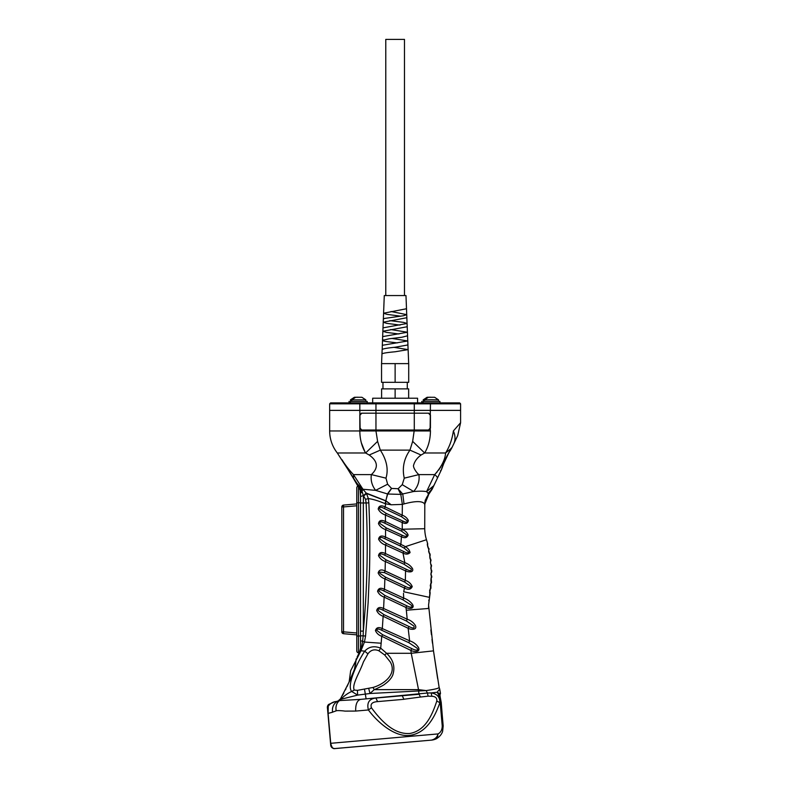 <?xml version="1.0" encoding="UTF-8"?>
<svg xmlns="http://www.w3.org/2000/svg" width="788" height="788" viewBox="0 0 788 788"><rect width="100%" height="100%" fill="white"/><g stroke="black" fill="none" stroke-linecap="round" stroke-linejoin="round"><path stroke-width="1.18" d="M360.52 635.985L356.777 635.985L356.777 502.793L356.777 650.957A1.871 1.871 0 0 0 358.481 652.819L359.18 652.878M343.992 462.832L353.536 478.602L353.467 474.603L362.953 489.249L362.037 491.259L337.303 452.992L365.612 452.992L369.188 455.021C377.935 461.276 378.664 467.796 371.365 474.603L353.467 474.603C348.828 469.658 345.026 464.733 342.061 459.818L358.077 486.038A1.871 1.871 0 0 0 356.777 487.821L356.777 502.793L358.481 502.793L358.481 652.819M356.777 503.916L356.777 505.778L356.777 503.916L343.519 505.078L356.777 503.916L343.519 505.078L343.519 506.94L341.815 506.94L341.815 631.838L343.519 631.838L343.519 633.7L356.777 634.862L356.777 505.778L343.519 506.94L343.519 631.838L356.777 633M356.777 634.862L343.519 633.7A1.871 1.871 0 0 1 341.815 631.838L343.519 633.7L356.777 634.862M343.371 505.088L341.815 506.94A1.871 1.871 0 0 1 343.519 505.078A1.871 1.871 0 0 0 341.815 506.94L341.815 506.773M362.51 401.397L355.033 401.397M365.79 401.397L351.763 401.397L351.753 399.851L365.79 399.841L365.79 401.397M365.79 399.841L361.899 397.28L355.634 397.29L351.763 399.851M351.753 401.328L350.463 401.397L350.463 399.851L351.832 399.782M358.176 397.231L354.344 397.29L350.463 399.851M372.675 402.895L372.675 398.226L417.571 398.226L417.571 402.895M435.242 401.397L427.766 401.397M438.512 401.397L424.486 401.397L424.486 399.851L431.489 399.723L438.512 399.841L438.522 401.397M438.512 399.841L434.631 397.28L428.367 397.29L424.486 399.851M439.921 402.895L439.921 401.397L423.087 401.397L423.087 402.895M349.064 402.895L349.064 401.397M424.486 401.328L423.195 401.397L423.195 399.851L424.555 399.782M430.908 397.231L427.076 397.29L423.195 399.851M421.797 402.895L421.797 401.397M460.596 403.83L430.435 403.83L429.933 402.895L459.66 402.895L460.596 403.83L460.596 410.381L329.65 410.381L329.65 403.83L359.82 403.83L359.82 410.381L329.65 410.381L329.65 430.957L359.82 430.957C359.909 439.379 361.84 446.717 365.612 452.992L377.6 441.369L375.955 430.967L359.82 430.957L359.82 415.059L361.426 413.188L428.83 413.188L430.435 415.059L430.435 428.15L428.83 430.021L414.291 430.021L412.656 441.369L424.643 452.992L445.584 452.992C449.584 446.599 452.174 439.261 453.376 430.957L460.596 422.732L460.596 410.381L359.82 410.381L360.116 428.15L361.722 430.021M360.116 428.15L361.426 430.021L375.955 430.021L375.955 403.83L359.82 403.83L360.323 402.895L330.586 402.895L329.65 403.83M360.323 402.895L375.955 402.895L375.955 403.83L414.291 403.83L414.291 430.021L375.955 430.021L375.955 430.967L430.435 430.957C430.356 439.29 428.426 446.638 424.643 452.992L421.068 455.021C417.216 457.818 414.744 461.167 413.651 465.058C412.577 467.126 416.931 473.293 418.891 474.603C419.787 480.798 418.034 486.442 413.641 491.505C419.344 491.042 423.658 491.082 426.584 491.623L434.69 474.603L418.891 474.603L404.264 478.158C402.008 468.141 403.899 458.793 409.937 450.125L412.656 441.369M428.524 430.021L430.13 428.15L430.435 403.83L414.291 403.83L414.291 402.895L375.955 402.895M429.933 402.895L414.291 402.895M336.102 701.527L336.2 701.517C334.821 701.635 334.821 701.635 336.2 701.517L337.944 701.074L340.514 698.818L340.879 699.291L339.5 700.591L336.2 701.517C333.088 701.763 330.438 703.29 328.261 706.087L328.103 713.416L330.724 743.301C331.679 747.3 333.019 749.063 334.752 748.59L431.42 740.129L334.368 748.59M367.188 402.895L367.188 401.397L350.355 401.397L350.355 402.895M408.657 398.226L408.657 388.868L395.123 388.868L395.123 398.226M395.123 388.868L381.599 388.868L381.599 398.226M382.968 388.868L382.968 382.318M395.123 382.318L381.55 382.318L381.55 363.613L408.706 363.613L408.706 382.318L395.123 382.318L395.123 363.613M404.48 295.549L404.48 39.4L385.775 39.4L385.775 295.549M389.095 338.801L401.86 337.254L407.573 335.796L407.435 332.24L382.643 336.614L382.495 340.357L389.095 338.801M392.02 338.446L407.78 340.968L382.298 345.302L382.239 349.36M382.15 349.576L381.973 353.881L382.15 349.576C382.741 348.818 387.066 348.03 395.123 347.232L407.938 344.937L407.78 340.968M400.649 316.175L386.928 314.343L383.579 313.22L384.278 295.549L405.978 295.549L406.5 308.748L383.579 313.22L383.352 319.012M391.015 311.506L406.736 314.658L406.854 317.712L383.214 322.213L386.672 323.346L400.068 325.08M394.089 347.36L408.125 349.626L408.676 363.613M389.843 320.627L403.554 322.371L407.081 323.474L407.219 326.734L382.86 331.255L382.663 336.535M458.192 425.471L456.36 427.559M435.666 481.823L433.764 485.713L426.584 491.623L434.69 474.603C441.497 466.89 445.131 459.69 445.584 452.992L451.751 447.998L452.489 446.51L457.69 435.597L460.596 422.732M361.357 442.836L364.893 451.721M361.722 413.188L360.116 415.059M430.13 415.059L428.524 413.188M436.385 472.839L437.035 472.101M438.739 469.973L440.758 466.91M454.627 442.029L453.908 443.536M441.329 469.944L441.516 469.549C442.797 464.122 446.205 456.941 451.751 447.998L453.77 443.831C455.533 439.99 455.405 435.705 453.376 430.957M344.78 463.994L347.104 467.166M434.69 474.603C436.779 476.336 437.675 477.558 437.37 478.267L438.423 476.041M438.542 475.804L440.827 470.997M432.09 489.338L428.564 494.569L432.1 489.309L428.564 494.569L432.1 489.309L441.516 469.549L445.614 458.577M442.423 466.979L442.748 465.885M442.935 465.265L448.402 453.701M450.066 450.972L451.741 448.008M451.357 447.948L445.614 458.577L441.516 469.549L434.247 484.807M377.6 441.369L380.318 450.125L409.937 450.125L421.068 455.021M369.188 455.021L380.318 450.125C386.721 460.054 388.612 469.402 385.982 478.158L387.627 484.216L391.528 488.383L387.45 493.938L385.864 500.794L366.184 493.061L362.953 489.249L375.63 490.353C371.956 485.575 370.527 480.325 371.365 474.603L385.982 478.158M342.061 459.818L347.853 469.293M433.518 486.344L433.764 485.713M432.356 488.777L428.091 493.308L428.465 495.12C426.101 498.144 424.88 501.562 424.791 505.374L424.643 504.005C422.496 500.853 415.621 500.823 404.017 503.936L402.363 504.399L400.796 494.391L398.009 488.708L391.636 488.442L387.706 494.017L400.796 494.391L413.641 491.505L402.244 484.669L404.264 478.158M426.584 491.623L428.091 493.308M353.536 478.602L360.155 490.087L360.52 496.548L363.327 495.603L362.037 491.259L360.431 491.426L360.155 490.087L361.347 489.87L361.899 488.393C358.038 484.837 355.25 481.566 353.536 478.602L359.151 487.802L359.535 487.22M387.627 484.216L375.63 490.353L387.706 494.017L385.746 500.863L391.193 504.783L386.15 501.001L385.076 503.66C378.614 500.892 373.039 499.198 368.36 498.568L366.489 493.475L385.746 500.863L385.076 503.66M441.526 469.54L440.522 470.761M385.371 503.749L391.193 504.783L402.363 504.399L402.235 515.194C405.042 516.199 407.091 517.962 408.371 520.464C407.839 523.468 405.79 524.168 402.225 522.572L402.264 529.231L424.722 528.718L424.791 505.384M424.801 504.803C424.899 500.961 426.16 497.553 428.564 494.569C426.15 497.563 424.899 500.971 424.801 504.803L424.722 528.718C424.811 532.56 425.392 536.224 426.475 539.721L426.259 539.022M398.009 488.708L402.766 494.056L404.017 503.936M363.426 495.721L363.327 502.98L366.125 502.98L365.583 499.336L363.426 495.721L366.184 493.061L366.489 493.475L363.731 496.056M433.479 486.432L428.436 493.987L424.643 504.005M403.17 545.414L405.327 546.655L426.475 539.721L427.372 542.666M425.796 537.317L425.569 536.313M424.811 531.014L424.742 529.713M424.732 529.595L424.722 528.945M402.264 529.231L402.264 529.595C405.16 530.59 407.12 532.412 408.135 535.072C407.041 537.849 404.805 538.421 401.437 536.766L400.865 544.35L405.327 546.655C407.987 548.182 409.573 550.162 410.065 552.595C408.273 554.417 405.918 554.575 403.003 553.068L404.855 562.681C408.164 563.834 410.725 565.804 412.528 568.601C414.045 572.915 407.997 572.177 405.544 570.876L405.357 580.382C408.676 581.524 410.972 583.593 412.242 586.577C410.844 589.582 408.243 590.064 404.451 588.035L403.722 591.758L429.352 597.334L430.14 593.206C429.046 594.418 430.218 586.755 430.888 588.242L430.75 588.754M401.516 531.132L406.835 535.042C406.608 536.658 405.052 536.717 402.146 535.21L386.287 527.921L379.836 523.37C379.668 521.439 381.293 521.37 384.682 523.163L401.516 531.132L402.264 529.595L385.48 521.528L385.391 515.027L402.225 522.572L402.904 521.055L386.12 513.372L379.609 508.851C379.314 506.822 380.919 506.733 384.436 508.575L401.506 516.701L407.169 520.789C407.248 522.464 405.82 522.543 402.904 521.055M401.506 516.701L402.235 515.194L385.233 506.94L385.854 500.941M362.431 492.451L360.52 492.667L360.52 647.992L359.535 652.168L357.131 656.985M429.184 552.871L429.371 553.038A1.871 1.871 0 0 1 430.041 554.171L430.169 554.9L430.041 554.171C429.47 555.648 428.002 548.221 429.076 549.364L428.908 548.586C428.406 550.083 426.574 542.765 427.697 543.838L426.475 539.721M431.184 578.392L431.499 582.086C430.543 583.386 430.947 575.703 431.745 577.102L431.657 577.614M431.706 575.998L431.765 576.511C430.878 577.86 430.908 570.187 431.765 571.546L431.765 571.546A1.871 1.871 0 0 1 431.765 571.586L431.469 572.59M431.765 571.586A1.871 1.871 0 0 0 431.765 571.546L431.755 570.936A1.871 1.871 0 0 0 431.243 569.704A1.871 1.871 0 0 1 431.755 570.936C430.947 572.324 430.593 564.681 431.509 565.991L431.46 565.36L431.509 565.991A1.871 1.871 0 0 1 431.519 566.119L430.928 567.577M431.351 564.858L431.46 565.36C430.731 566.779 430.002 559.194 430.977 560.445L430.967 560.957M428.544 605.204L430.071 593.61M430.869 583.888L430.957 587.651C429.943 588.912 430.721 581.229 431.46 582.677L431.341 583.179M431.499 581.81L431.41 582.943M429.834 558.042L430.898 559.775C430.238 561.223 429.145 553.708 430.169 554.9A1.871 1.871 0 0 1 430.199 555.215L429.785 556.466M400.107 545.926L404.146 548.133L409.199 552.378C408.145 553.245 406.322 552.949 403.732 551.492L386.287 543.415L379.983 538.982C379.757 537.012 381.362 536.923 384.78 538.706L400.107 545.926L400.865 544.35L385.559 537.071L385.549 529.566L401.437 536.766L402.146 535.21M365.583 499.336L368.36 498.568L368.843 502.852C369.887 527.861 370.035 545.976 369.523 569.507L368.124 602.82L365.573 636.054L364.43 642.043L360.963 650.75L364.706 651.183C368.892 646.603 374.231 645.599 380.712 648.169L381.747 636.29C378.723 635.207 376.615 633.286 375.433 630.538C376.369 627.494 378.664 626.834 382.318 628.558L383.126 616.275C380.062 615.182 377.915 613.261 376.674 610.493C377.55 607.39 379.855 606.721 383.579 608.484L384.15 597.117C381.057 596.033 378.861 594.103 377.57 591.315C378.398 588.163 380.712 587.484 384.495 589.276L384.879 578.855C381.747 577.771 379.511 575.831 378.161 573.034C378.959 569.813 381.274 569.123 385.105 570.965L385.322 561.499C382.16 560.416 379.875 558.465 378.486 555.648C379.215 552.388 381.54 551.689 385.45 553.55L385.529 545.06C382.338 543.976 380.013 542.016 378.575 539.179C379.264 535.87 381.589 535.17 385.559 537.071L384.78 538.706M386.287 527.921L385.549 529.566C382.318 528.482 379.954 526.512 378.467 523.665C379.107 520.307 381.441 519.597 385.48 521.528L384.682 523.163M386.12 513.372L385.391 515.027C382.131 513.934 379.727 511.964 378.201 509.097C378.801 505.699 381.136 504.98 385.233 506.94L384.436 508.575M403.486 593.334L403.702 598.102C407.298 599.353 410.203 601.402 412.429 604.268C415.266 608.828 408.883 609.213 405.909 607.44L406.332 610.227L428.692 608.464L428.623 607.568M428.711 552.004L428.662 551.501M428.82 550.822L429.302 552.989M430.406 562.258L430.77 564.021M431.125 567.271L431.095 569.537M430.731 568.266L430.859 567.734M430.967 573.388L431.282 575.22M430.967 574.669L430.859 574.127M430.366 585.819L430.287 585.218M430.002 592.123L429.578 596.22M429.618 590.488L429.913 589.798M430.228 589.444L429.864 591.867M410.844 609.823L414.872 609.469M426.988 608.513L428.258 608.444M428.613 607.39L428.564 606.317M382.544 634.665L376.713 630.301C376.999 628.696 378.624 628.666 381.579 630.213L408.795 642.663L416.911 648.081C419.856 651.44 414.124 650.051 411.75 648.563L382.544 634.665L381.747 636.29L410.853 650.405L411.238 653.291L433.489 650.868L428.544 604.8M428.79 600.742L428.899 599.904M428.908 548.586L428.002 547.355M427.569 545.188L428.17 547.493M430.278 558.603L429.913 556.21M431.105 580.795L431.233 578.343M402.924 599.806L403.702 598.102L384.495 589.276L383.736 590.921L402.924 599.806L410.853 604.879C414.439 608.021 409.208 607.39 406.716 605.736L384.928 595.482L378.841 591C379.058 589.335 380.693 589.316 383.736 590.921M385.647 577.22L384.879 578.855L404.451 588.035L405.229 586.38L385.647 577.22L380.082 573.506L379.186 572.049L384.337 572.6L404.589 582.036L410.932 586.508C410.538 588.242 408.637 588.203 405.229 586.38M404.589 582.036L405.357 580.382L385.105 570.965L384.337 572.6M386.081 559.854L385.322 561.499L405.544 570.876L406.303 569.261L386.081 559.854L379.757 555.264C379.885 553.54 381.53 553.511 384.672 555.195L404.096 564.287L411.188 568.956C411.74 571.103 410.115 571.202 406.303 569.261M386.287 543.415L385.529 545.06L403.003 553.068L403.732 551.492M404.096 564.287L404.855 562.681L385.45 553.55L384.672 555.195M427.697 543.838L427.579 545.158M406.332 610.227L407.199 619.21L383.579 608.484L382.83 610.129L406.391 620.983L413.956 626.086C414.685 628.45 413.04 628.597 409.011 626.519L383.914 614.64L378.141 610.513C377.954 608.572 379.521 608.444 382.83 610.129M384.928 595.482L384.15 597.117L405.909 607.44L406.716 605.736M383.914 614.64L383.126 616.275L408.154 628.282L409.622 640.811L382.318 628.558L381.579 630.213M372.951 687.471L374.261 689.628C374.655 689.658 383.717 685.393 384.899 684.063C388.661 681.374 391.262 678.438 392.7 675.247C395.409 667.081 393.379 659.763 386.613 653.291L380.712 648.169L378.88 650.78L384.721 655.005L390.296 661.989C397.182 673.829 384.426 684.191 372.951 687.471L357.427 690.357L354.245 690.071C351.596 684.634 359.811 672.45 363.396 661.989L367.937 653.843C370.803 649.923 374.448 648.908 378.88 650.78M360.52 640.792L362.608 641.205L363.14 635.817L365.573 636.054M360.52 635.837L363.14 635.817L363.327 631.109C367.257 588.616 368.193 545.907 366.125 502.98L368.843 502.852M360.52 631.109L363.327 631.109L363.327 502.98L360.52 502.98L360.52 496.548M360.52 647.992L361.406 648.12L362.608 641.205L364.43 642.043L381.195 643.235M432.484 643.244L432.001 639.393M431.44 634.695L430.878 629.898M406.391 620.983L407.199 619.21C410.784 620.402 413.542 622.53 415.453 625.583C417.354 630.193 410.883 629.77 408.154 628.282L409.011 626.519M408.795 642.663L409.622 640.811C413.464 642.062 416.428 644.308 418.517 647.549C420.713 652.484 413.779 652.031 410.853 650.405L411.75 648.563M384.721 655.005L386.613 653.291L411.238 653.291L418.526 689.628L426.131 690.583C434.73 689.352 439.054 688.279 439.123 687.353L433.489 650.868L437.626 678.507M360.303 649.992L360.963 650.75L355.959 660.541L361.406 648.12M403.899 699.242L420.467 697.035L418.911 693.864L418.526 689.628L374.261 689.628L369.976 693.499L426.131 690.583L427.441 693.016L360.53 699.389M356.146 659.034L355.959 660.521C355.654 666.737 353.221 674.193 348.66 682.91L340.514 698.818L340.879 699.291L357.614 695.105L351.763 691.48C346.267 685.767 357.161 662.649 364.706 651.183L367.937 653.843M335.678 711.042L336.112 710.884C336.289 710.323 342.376 710.687 344.917 711.111L355.684 711.072C355.477 704.305 357.122 700.404 360.618 699.38L339.5 700.591L340.879 699.291C343.43 696.464 348.099 692.898 351.763 691.48L354.245 690.071M359.614 653.065L359.535 652.168M356.206 658.866L354.413 669.505L348.601 683.058M424.87 740.7L431.42 740.129C435.094 739.203 437.291 737.135 438 733.923L437.271 738.159C439.842 736.435 441.615 734.229 442.59 731.55L443.122 725.965L441.231 702.532L439.556 693.647L439.793 695.252L439.556 693.647L437.113 692.258L431.194 692.908C437.074 693.834 439.96 697.094 439.871 702.679L440.196 702.62C439.517 697.291 438.483 693.834 437.113 692.258L439.714 689.057L439.123 687.353M404.352 695.548L375.906 698.04L377.57 701.615L403.919 699.311L402.254 695.735M399.437 695.981L397.398 696.159M359.101 699.508L358.205 699.567M332.516 712.145L336.112 710.884L335.905 707.811M335.974 707.053L336.446 704.945M337.047 703.497L337.678 702.463M336.446 701.487L337.776 701.143M332.723 707.447L332.457 708.875M431.194 692.908L427.441 693.016L428.111 696.168L431.844 696.277L431.194 692.908M357.427 690.357L357.614 695.105L369.976 693.499L368.735 688.535M337.589 701.212L337.944 701.074C333.777 703.241 331.975 706.964 332.536 712.234L327.926 713.435L330.704 745.182C331.137 747.408 332.487 748.541 334.752 748.59C332.28 748.285 330.93 747.152 330.704 745.182M336.112 710.884C335.471 706.334 336.604 702.906 339.5 700.591M440.482 693.46L439.793 695.252L440.482 693.46L439.714 689.057L440.472 693.332L439.763 693.942M332.043 702.748L331.462 703.083M428.111 696.168L420.467 697.035L418.911 693.864M328.626 704.452L327.414 707.555L330.536 743.32L438 733.923C440.709 732.525 442.127 729.895 442.245 726.034L440.196 702.62L441.25 702.571L441.595 707.742L439.921 694.849M431.844 696.277C435.528 696.474 437.173 698.07 436.788 701.044L439.871 702.679C434.927 716.696 426.653 732.938 409.967 735.381C394.69 737.341 377.619 722.35 368.4 709.968L355.684 711.072M335.166 701.606L328.635 704.442L327.66 705.841L327.503 708.619C327.138 706.885 327.522 705.487 328.635 704.442L327.503 708.619L327.926 713.435M437.429 738.051L437.961 737.686M436.788 701.044C432.376 714.529 425.609 730.781 409.701 733.49C393.35 734.574 380.565 719.996 371.444 707.791C370.153 704.019 372.202 701.97 377.57 701.615M371.444 707.791L368.4 709.968C366.637 702.778 369.139 698.808 375.906 698.04L375.906 698.04M418.024 741.301L335.511 748.521M432.878 739.922A13.091 13.091 0 0 0 434.267 739.558A13.091 13.091 0 0 1 431.42 740.129A13.091 13.091 0 0 0 432.701 739.952L432.878 739.922A13.091 13.091 0 0 0 434.267 739.558A13.091 13.091 0 0 1 431.42 740.129L432.651 739.962M433.075 739.873L433.873 739.676M434.582 739.449L437.192 738.208M431.42 740.129C433.646 739.912 435.597 739.252 437.271 738.159C436.345 738.996 434.395 739.656 431.42 740.129A13.091 13.091 0 0 0 432.701 739.952M437.606 737.932A13.091 13.091 0 0 1 435.528 739.085A13.091 13.091 0 0 0 437.606 737.932A13.091 13.091 0 0 1 435.528 739.085A13.091 13.091 0 0 0 437.606 737.932M435.478 739.105A13.091 13.091 0 0 1 434.503 739.479A13.091 13.091 0 0 0 435.478 739.105A13.091 13.091 0 0 1 434.503 739.479A13.091 13.091 0 0 0 435.478 739.105L435.528 739.085M346.001 688.722L345.42 689.904M347.469 685.609L348.326 683.688M348.651 682.94L347.025 686.584M360.52 502.793L358.481 502.793L358.481 486.708M408.125 349.626L395.123 351.773C387.332 352.472 382.948 353.172 381.973 353.881M406.736 314.658L403.367 315.761L384.593 318.431L383.342 319.071L383.214 322.213M407.081 323.474L382.988 327.867L382.86 331.255L386.416 332.388L399.014 333.984M390.641 329.532L407.435 332.24M397.329 342.898L388.474 341.834C383.145 341.174 381.422 340.514 383.303 339.845M430.435 430.957L430.13 428.15M425.323 499.907L424.643 503.965M398.324 488.55L402.244 484.669M424.88 503.867L428.465 495.11M404.146 548.133L405.327 546.655M431.519 566.119A1.871 1.871 0 0 0 431.509 565.991L431.46 565.36L431.509 565.991M366.115 698.897L364.519 689.333M338.939 742.582L333.472 743.064M442.245 726.034L443.122 725.965M341.834 506.645L342.159 505.857M343.519 633.7L341.815 631.838M355.959 660.521L350.66 670.726L349.163 681.787M407.288 388.868L407.288 382.318M382.042 351.812L381.569 363.613M383.224 322.223L383.007 327.798M382.515 340.357L382.328 345.223M382.16 349.527L382.062 351.812M406.5 308.788L406.726 314.658M406.854 317.771L407.071 323.474M407.209 326.803L407.416 332.25M407.563 335.875L407.76 340.968M407.918 345.026L408.105 349.626M337.303 452.992C332.28 446.5 329.729 439.162 329.65 430.957M452.489 446.51L452.214 447.091M453.346 444.718L456.991 437.074M428.426 495.169L424.899 503.69M429.893 594.566L429.765 595.285M430.947 587.109L430.642 586.351M430.159 592.675L429.884 591.896M430.76 559.273L430.268 558.603M419.019 694.267L389.833 696.819M439.793 695.252L441.25 702.571M443.191 725.955L442.59 731.55L443.191 725.955L441.595 707.742M425.648 740.631L424.712 740.72M343.804 693.026L342.544 695.331M348.66 682.91L340.514 698.818M348.335 683.659L347.508 685.521"/></g></svg>
